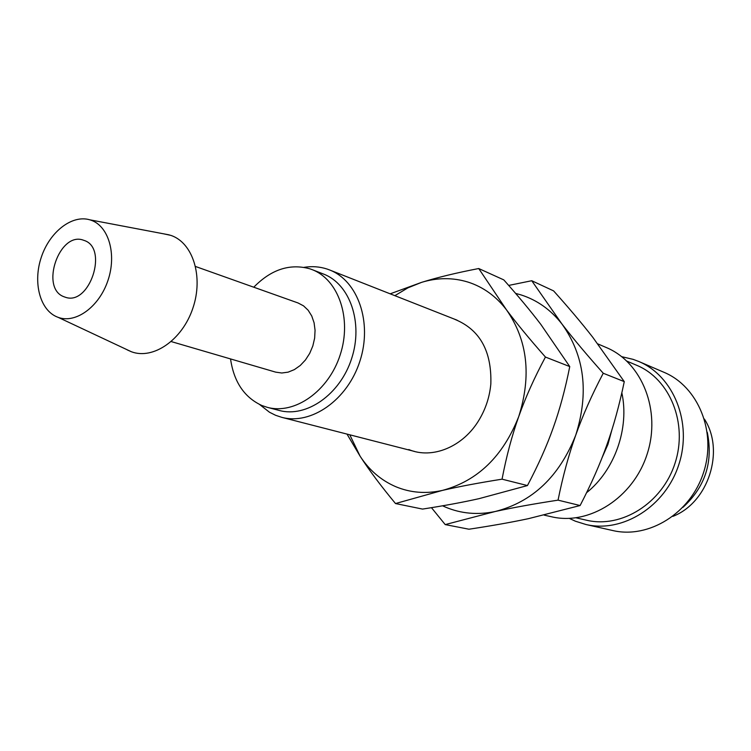 <?xml version="1.0" encoding="UTF-8"?>
<svg xmlns="http://www.w3.org/2000/svg" width="751" height="751" viewBox="0 0 751 751"><rect width="100%" height="100%" fill="white"/><g stroke="black" fill="none" stroke-linecap="round" stroke-linejoin="round"><path stroke-width="1.13" d="M569.352 518.406L575.435 521.222L585.949 524.508C622.71 533.201 665.48 506.493 678.848 464.531C692.619 422.7 673.638 375.998 638.763 361.475L633.121 359.353L621.744 356.687M127.257 349.91L131.416 351.759C153.213 359.992 182.324 339.903 192.857 308.239C203.699 276.678 192.894 242.535 170.721 235.345L163.455 233.786M90.946 220.184L89.782 219.808C71.908 214.467 49.65 231.975 41.324 257.18C32.762 282.301 39.831 310.022 57.151 316.969L58.184 317.363C75.682 323.897 99.188 306.859 107.928 280.536C116.921 254.298 108.688 226.051 90.946 220.184M230.538 358.922C233.871 381.902 244.338 397.448 261.93 405.54L267.328 407.342C294.692 414.909 328.638 391.111 340.203 354.829C352.116 318.659 338.56 279.485 311.956 269.562L310.05 268.867C289.999 263.254 271.242 269.365 253.772 287.211M259.63 404.517L269.468 412.224L275.579 415.284L281.728 417.331C311.158 425.31 347.535 399.954 359.889 361.212C372.599 322.583 358.002 280.705 329.482 269.919L327.098 269.046C319.691 266.633 312.012 266.061 304.061 267.337M442.574 505.808L445.634 507.169C461.227 513.693 477.767 515.13 495.256 511.497C532.487 501.959 559.307 476.528 575.726 435.186C589.159 392.707 584.56 355.627 561.908 323.953L531.746 280.724L508.69 285.427M431.459 507.676L445.212 524.592L495.256 511.497C512.726 507.676 533.651 503.893 558.049 500.147C562.771 476.603 568.667 454.946 575.726 435.186C582.748 415.406 591.919 394.754 603.241 373.247C586.728 354.735 572.957 338.307 561.908 323.953C550.727 309.722 537.068 300.024 520.941 294.88L515.618 293.406M64.182 296.823C39.465 288.497 59.498 230.51 83.727 240.311L83.896 240.367C108.829 247.623 89.641 306.258 65.299 297.218L64.182 296.823M704.4 419.039C725.109 450.91 708.334 502.691 672.877 516.369M531.746 280.724L553.6 290.89C568.911 307.957 581.997 323.456 592.849 337.387L624.269 381.63C619.415 404.977 613.595 426.136 606.789 445.108C600.058 464.109 591.159 484.245 580.11 505.536L528.347 518.688C511.271 522.311 491.483 525.822 468.962 529.22L445.212 524.592M580.11 505.536L558.049 500.147M624.269 381.63L603.241 373.247M267.328 407.342L279.203 410.45C306.455 417.978 340.194 394.463 351.646 358.537C363.437 322.723 349.9 283.887 323.399 274.002L311.956 269.562M171.256 341.583L275.692 372.139L281.785 373.003L288.102 372.158L294.364 369.614L300.231 365.502L305.432 359.992L309.703 353.374L312.829 345.958L314.641 338.128L315.063 330.262L314.078 322.752L311.74 315.974L308.163 310.247L303.535 305.854L298.044 302.963M585.949 524.508L612.741 530.535C648.817 539.049 690.582 513.224 703.556 472.539C716.905 431.975 698.214 386.558 663.997 372.308L638.763 361.475M576.139 517.833L586.465 520.199C621.481 528.648 662.279 503.245 675.008 463.292C688.123 423.461 669.976 378.964 636.66 365.277L626.897 361.137M544.184 515.13L551.572 516.782C589.188 525.691 633.196 497.857 647.099 454.252C661.406 410.778 642.077 362.414 606.386 347.572L597.89 343.93M586.578 492.703C614.703 470.304 629.573 428.239 621.837 392.773M602.011 457.847L607.972 444.31L611.849 430.013M408.788 449.539C432.266 459.546 463.339 446.845 479.298 419.565C485.822 408.563 489.661 396.688 490.835 383.949C491.83 351.158 479.851 329.633 454.871 319.372M347 434.087L360.114 456.214C369.173 470.239 380.964 486.019 395.505 503.545L442.442 490.403C458.927 486.601 478.8 482.855 502.053 479.176C506.39 456.448 511.947 435.58 518.734 416.561C525.465 397.532 534.374 377.697 545.442 357.054C529.765 339.311 516.782 323.568 506.474 309.834L478.725 268.529C456.392 272.848 437.335 277.457 421.564 282.367L390.182 293.829M349.797 434.81L360.114 456.214C369.239 470.182 381.086 480.33 395.655 486.648C410.337 492.787 425.93 494.036 442.442 490.403C477.58 480.959 503.01 456.345 518.734 416.561C531.661 375.725 527.577 340.147 506.474 309.834C496.045 296.223 483.24 286.976 468.07 282.104C452.862 277.448 437.364 277.541 421.564 282.367L407.868 287.877L394.876 295.669M478.725 268.529L503.799 279.888C518.368 296.26 530.713 311.102 540.842 324.413L569.756 366.582C565.296 389.046 559.805 409.389 553.29 427.619C546.831 445.869 538.214 465.179 527.446 485.559L478.96 498.673C462.851 502.288 444.048 505.752 422.56 509.084L395.505 503.545M527.446 485.559L502.053 479.176M569.756 366.582L545.442 357.054M682.941 507.347C705.245 486.92 713.356 461.884 707.264 432.247M89.782 219.808L169.275 234.894M457.134 320.198L329.482 269.919M414.618 451.454L281.728 417.331M298.091 302.982L195.579 266.502M58.184 317.363L131.416 351.759"/></g></svg>
